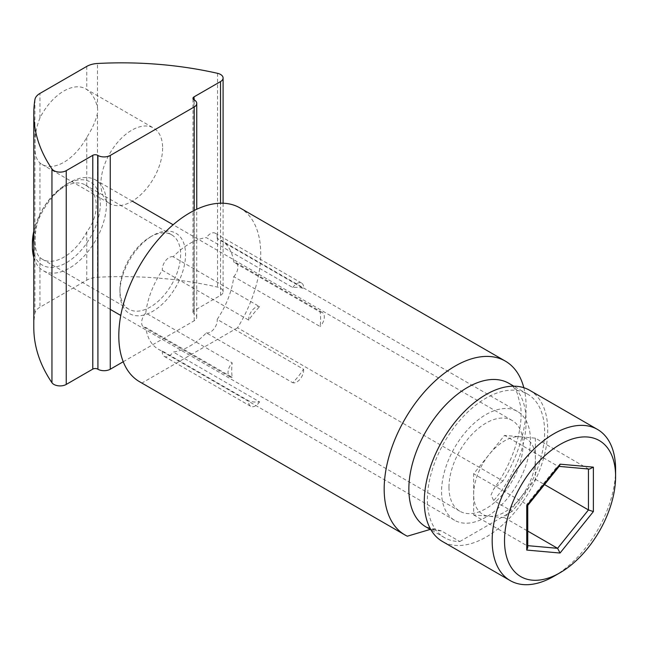 <?xml version="1.0" encoding="UTF-8"?>
<svg xmlns="http://www.w3.org/2000/svg" width="648" height="648" viewBox="0 0 648 648"><rect width="100%" height="100%" fill="white"/><g stroke="black" fill="none" stroke-linecap="round" stroke-linejoin="round"><path stroke-width="0.49" stroke-dasharray="3.24 2.43" d="M523.819 387.698A100.367 57.947 -60 0 1 502.945 481.002L237.573 327.791A100.367 57.947 120 0 0 239.954 207.903M139.587 381.745A100.367 57.947 120 0 0 141.969 382.992L407.341 536.204M486 517.153A62.84 36.28 -60 0 1 454.58 520.271A62.84 36.28 -60 0 1 454.58 447.703A62.84 36.28 -60 0 1 517.42 411.423A62.84 36.28 -60 0 1 527.051 461.781A62.84 36.28 -60 0 1 486 517.153M189.775 346.129A62.84 36.28 120 0 0 206.356 332.853L292.75 382.733A62.84 36.28 120 0 0 303.58 369.263L217.185 319.375A62.84 36.28 120 0 0 233.766 276.639L320.161 326.527A62.84 36.28 120 0 0 320.161 312.085L233.766 262.205A62.84 36.28 120 0 0 221.195 240.4A62.84 36.28 120 0 0 217.185 238.61L303.58 288.498A62.84 36.28 120 0 0 292.75 287.526L206.356 237.646A62.84 36.28 120 0 0 173.194 256.794L259.589 306.674A62.84 36.28 120 0 0 248.759 320.144L162.356 270.265A62.84 36.28 120 0 0 145.776 313L232.178 362.88A62.84 36.28 120 0 0 232.178 377.322L145.776 327.442A62.84 36.28 120 0 0 158.355 349.24A62.84 36.28 120 0 0 162.356 351.03L248.759 400.91A62.84 36.28 120 0 0 259.589 401.882L173.194 351.994A62.84 36.28 120 0 0 189.775 346.129M441.304 530.85L426.028 526.962A82.912 47.871 120 0 0 441.304 530.85L459.821 541.534A82.912 47.871 -60 0 1 444.544 537.654A82.912 47.871 -60 0 1 444.544 441.912A82.912 47.871 -60 0 1 527.456 394.041A82.912 47.871 -60 0 1 512.179 511.304L493.671 500.612A82.912 47.871 120 0 0 508.939 383.349C512.641 385.592 515.46 389.035 517.388 393.676L520.457 405.454C523.738 424.958 514.876 460.161 493.727 489.005L491.046 494.894L493.671 500.612M292.75 287.526A9.598 5.54 -60 0 1 301.644 283.103A9.598 5.54 -60 0 1 303.58 288.498M217.185 238.61A9.598 5.54 120 0 0 215.249 233.223A9.598 5.54 120 0 0 206.356 237.646M248.759 320.144A9.598 5.54 -60 0 1 252.104 310.465A9.598 5.54 -60 0 1 259.589 306.674M173.194 256.794A9.598 5.54 120 0 0 165.702 260.577A9.598 5.54 120 0 0 162.356 270.265M237.573 327.791L141.969 382.992M233.766 276.639A9.598 5.54 120 0 0 235.921 262.634A9.598 5.54 120 0 0 233.766 262.205M145.776 313A9.598 5.54 120 0 0 143.621 327.005A9.598 5.54 120 0 0 145.776 327.442M162.356 351.03A9.598 5.54 120 0 0 164.3 356.416A9.598 5.54 120 0 0 173.194 351.994M206.356 332.853A9.598 5.54 120 0 0 213.84 329.062A9.598 5.54 120 0 0 217.185 319.375M434.646 529.311L430.256 529.4M502.945 481.002L493.736 489.013M459.821 541.534L512.179 511.304M320.161 312.085A9.598 5.54 -60 0 1 322.323 312.514A9.598 5.54 -60 0 1 320.161 326.527M303.58 369.263A9.598 5.54 -60 0 1 300.243 378.942A9.598 5.54 -60 0 1 292.75 382.733M259.589 401.882A9.598 5.54 -60 0 1 250.695 406.304A9.598 5.54 -60 0 1 248.759 400.91M232.178 377.322A9.598 5.54 -60 0 1 230.024 376.893A9.598 5.54 -60 0 1 232.178 362.88M448.975 487.223A52.367 30.237 -60 0 1 471.833 434.525A52.367 30.237 -60 0 1 512.179 420.495A52.367 30.237 -60 0 1 512.187 480.962A52.367 30.237 -60 0 1 459.821 511.199A52.367 30.237 -60 0 1 448.975 487.223M33.793 257.531A52.367 30.237 120 0 0 43.246 270.694A52.367 30.237 120 0 0 83.6 256.665A52.367 30.237 120 0 0 106.458 203.966A52.367 30.237 120 0 0 95.612 179.99A52.367 30.237 120 0 0 69.425 182.582A52.367 30.237 120 0 0 33.793 234.293M32.4 243.154A48.001 27.718 120 0 0 66.339 262.756A48.001 27.718 120 0 0 100.286 203.966A48.001 27.718 120 0 0 66.339 184.364A48.001 27.718 120 0 0 33.793 231.239M615.6 469.411A87.278 50.39 -60 0 1 553.886 576.299M529.635 390.266A87.278 50.39 -60 0 1 529.643 491.038A87.278 50.39 -60 0 1 442.365 541.428M535.37 438.153L535.37 479.293L504.517 517.679L473.656 514.925L473.656 494.351A43.635 25.191 -60 0 1 489.086 454.588A43.635 25.191 -60 0 1 519.939 436.768A43.635 25.191 120 0 1 535.37 458.719A43.635 25.191 -60 0 1 519.939 498.482A43.635 25.191 -60 0 1 489.086 516.302A43.635 25.191 -60 0 1 473.656 494.351L473.656 473.777L504.517 435.391L535.37 438.153L588.449 469.006M527.755 505.432L526.735 504.419L557.588 466.034L559.58 465.839M527.755 547.471L526.735 545.567L526.735 504.419L473.656 473.777M589.445 469.095L557.588 466.034L504.517 435.391M473.656 514.925L526.735 545.567L527.755 545.657M504.517 517.679L527.755 531.093M535.37 479.293L544.523 484.574M97.645 110.508A33.647 27.354 170.8 0 0 97.492 107.876C95.726 99.419 92.154 93.304 86.767 89.537A43.635 25.191 120 0 0 85.69 88.849A43.635 25.191 120 0 0 39.957 117.936C36.199 127.405 34.603 136.655 35.154 145.695C34.587 153.681 36.191 159.44 39.957 162.964A43.635 25.191 120 0 0 42.055 164.438A43.635 25.191 120 0 0 86.767 137.319C92.154 129.057 95.726 121.006 97.492 113.165A33.647 27.354 170.8 0 0 97.645 110.508M162.616 148.019A43.635 25.191 -60 0 1 143.573 191.938A43.635 25.191 -60 0 1 109.941 203.626A43.635 25.191 -60 0 1 103.251 168.658A43.635 25.191 -60 0 1 131.763 130.208A43.635 25.191 -60 0 1 153.576 128.045A43.635 25.191 -60 0 1 162.616 148.019M39.957 214.383C33.453 232.259 33.453 251.724 39.957 257.507A42.914 24.778 120 0 0 42.42 259.297A42.914 24.778 120 0 0 86.767 231.919C99.395 215.282 99.395 194.359 86.767 185.919A42.914 24.778 120 0 0 85.334 184.972A42.914 24.778 120 0 0 63.877 187.094A42.914 24.778 120 0 0 39.957 214.383L39.957 162.964M150.271 236.982A42.914 24.778 -60 0 1 171.728 234.851A42.914 24.778 -60 0 1 171.728 284.407A42.914 24.778 -60 0 1 128.814 309.185A42.914 24.778 -60 0 1 119.929 289.535A42.914 24.778 -60 0 1 150.271 236.982L152.742 235.556A46.405 26.795 -60 0 1 185.555 254.502A46.405 26.795 -60 0 1 152.742 311.332A46.405 26.795 -60 0 1 119.929 292.386A46.405 26.795 -60 0 1 152.742 235.556L150.271 236.982M193.995 310.676A3.491 2.017 0 0 0 192.974 312.101A3.491 2.017 0 0 0 193.995 313.527L193.995 99.743L193.995 310.676L220.531 295.358A8.724 5.038 0 0 0 223.09 291.794A8.724 5.038 0 0 0 217.55 287.105A261.833 151.17 0 0 0 97.492 277.271A17.456 10.076 0 0 0 86.767 280.179L39.957 307.209A17.456 10.076 0 0 0 34.919 313.397A261.833 151.17 0 0 0 33.793 327.402M123.233 361.746L194.198 320.776A8.724 5.038 0 0 0 196.749 317.212A8.724 5.038 0 0 0 194.198 313.648L193.995 313.527M34.919 99.614L34.919 313.397M39.957 117.936L39.957 93.417M39.957 257.507L39.957 307.209M194.198 320.776L194.198 210.479M86.767 231.919L86.767 280.179M217.55 73.321L217.55 287.105M97.492 277.271L97.492 113.165M97.492 107.876L97.492 63.488M220.531 295.358L220.531 203.205M86.767 137.319L86.767 185.919M86.767 66.396L86.767 89.537M194.198 313.648L194.198 99.857M517.42 411.423L221.195 240.4M454.58 520.271L158.355 349.24M527.456 394.041L513.832 386.176M444.544 537.654L430.92 529.789M215.249 233.223L301.644 283.103M235.921 262.634L322.323 312.514M164.3 356.416L250.695 406.304M143.621 327.005L230.024 376.893M512.179 420.495L173.138 224.751M132.281 201.163L95.612 179.99M459.821 511.199L120.779 315.454M110.265 309.388L43.246 270.694M66.339 184.364L69.425 182.582M558.438 466.325L559.135 466.39M42.055 164.438L109.941 203.626M85.69 88.849L153.576 128.045M42.42 259.297L128.814 309.185M85.334 184.972L171.728 234.851M119.929 289.535L119.929 292.386M196.749 317.212L196.749 209.239M223.09 291.794L223.09 203.229M192.974 312.101L192.974 98.318"/><path stroke-width="0.97" d="M430.256 529.4L407.341 536.204A100.367 57.947 -60 0 1 404.959 534.956A100.367 57.947 -60 0 1 404.959 419.062A100.367 57.947 -60 0 1 505.327 361.106A100.367 57.947 -60 0 1 523.819 387.698M505.327 361.106L239.954 207.903A100.367 57.947 120 0 0 139.587 265.85A100.367 57.947 120 0 0 139.587 381.745L404.959 534.956M33.793 234.293A52.367 30.237 120 0 0 32.4 246.718A52.367 30.237 120 0 0 33.793 257.531M33.793 231.239A48.001 27.718 120 0 0 32.4 243.154L32.4 246.718M560.058 572.735L553.886 576.299A87.278 50.39 -60 0 1 510.251 580.624A87.278 50.39 -60 0 1 492.172 540.667A87.278 50.39 -60 0 1 530.267 452.839A87.278 50.39 -60 0 1 597.521 429.454A87.278 50.39 -60 0 1 615.6 469.411L615.6 476.539A78.546 45.352 -60 0 1 560.058 572.735A78.546 45.352 -60 0 1 504.517 540.667A78.546 45.352 -60 0 1 560.058 444.471A78.546 45.352 -60 0 1 615.6 476.539M510.251 580.624L442.365 541.428A87.278 50.39 -60 0 1 424.286 501.479A87.278 50.39 -60 0 1 462.38 413.643A87.278 50.39 -60 0 1 529.635 390.266L597.521 429.454M593.382 467.143L593.382 511.58L560.058 553.036L526.735 550.063L526.735 505.626L527.715 505.481L559.58 465.839L560.058 464.171L593.382 467.143L589.445 469.095L559.135 466.39M526.735 550.063L527.755 547.471L527.755 505.432M560.058 553.036L557.588 548.321L527.755 545.657M593.382 511.58L588.449 509.935L557.588 548.321L527.755 531.093M544.523 484.574L588.449 509.935L588.449 469.006M51.953 382.717L51.953 168.926A261.833 151.17 180 0 1 33.793 113.619L33.793 327.402A261.833 151.17 0 0 0 51.953 382.717A8.724 5.038 0 0 0 66.242 384.434L92.785 369.117L92.785 155.326A3.491 2.017 180 0 1 97.718 155.326L97.921 369.23A8.724 5.038 0 0 0 110.265 369.23L123.233 361.746M51.953 168.926A8.724 5.038 0 0 0 66.242 170.651L92.785 155.326M33.793 113.619A261.833 151.17 180 0 1 34.919 99.614A17.456 10.076 180 0 1 39.957 93.417L86.767 66.396A17.456 10.076 180 0 1 97.492 63.488A261.833 151.17 0 0 1 217.55 73.321A8.724 5.038 180 0 1 223.09 78.011A8.724 5.038 180 0 1 220.531 81.575L193.995 96.892L194.198 99.857A8.724 5.038 180 0 1 196.749 103.421A8.724 5.038 180 0 1 194.198 106.985L110.265 155.447A8.724 5.038 180 0 1 97.921 155.447L97.718 155.326M97.718 369.117A3.491 2.017 0 0 0 92.785 369.117M193.995 99.743A3.491 2.017 180 0 1 192.974 98.318A3.491 2.017 180 0 1 193.995 96.892M513.832 386.176L508.939 383.349A82.912 47.871 120 0 0 426.028 431.22A82.912 47.871 120 0 0 426.028 526.962L430.92 529.789M526.735 505.626L560.058 464.171M66.242 170.651L66.242 384.434M194.198 210.479L194.198 106.985M110.265 155.447L110.265 369.23M220.531 203.205L220.531 81.575M97.921 155.447L97.921 369.23M173.138 224.751L132.281 201.163M120.779 315.454L110.265 309.388M196.749 209.239L196.749 103.421M223.09 203.229L223.09 78.011"/></g></svg>
